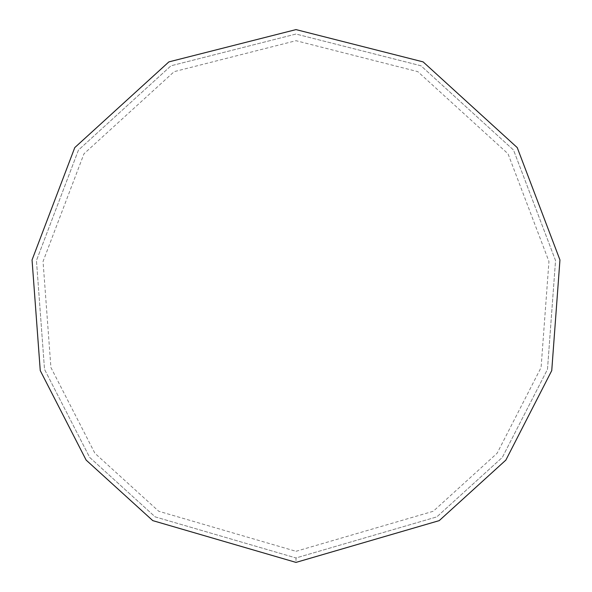 <?xml version="1.0" encoding="UTF-8"?>
<svg xmlns="http://www.w3.org/2000/svg" width="592" height="592" viewBox="0 0 592 592"><rect width="100%" height="100%" fill="white"/><g stroke="black" fill="none" stroke-linecap="round" stroke-linejoin="round"><path stroke-width="0.44" stroke-dasharray="2.96 2.22" d="M296 562.4L439.22 520.627L505.864 460.088L551.744 370.592L559.951 259.955L517.23 147.593L423.117 61.886L296 29.6L168.883 61.886L74.77 147.593L32.049 259.955L40.256 370.592L86.136 460.088L152.78 520.627L296 562.4L439.22 520.627L505.864 460.088L551.744 370.592L559.951 259.955L517.23 147.593L423.117 61.886L296 29.6L168.883 61.886L74.77 147.593L32.049 259.955L40.256 370.592L86.136 460.088L152.78 520.627L296 562.4L439.22 520.627L505.864 460.088L551.744 370.592L559.951 259.955L517.23 147.593L423.117 61.886L296 29.6L168.883 61.886L74.77 147.593L32.049 259.955L40.256 370.592L86.136 460.088L152.78 520.627L296 562.4L296 557.96L436.829 516.883L502.364 457.357L547.482 369.349L555.548 260.554L513.545 150.065L420.993 65.786L296 34.04L171.007 65.786L78.455 150.065L36.452 260.554L44.518 369.349L89.636 457.357L155.171 516.883L296 557.96L436.829 516.883L502.364 457.357L547.482 369.349L555.548 260.554L513.545 150.065L420.993 65.786L296 34.04L171.007 65.786L78.455 150.065L36.452 260.554L44.518 369.349L89.636 457.357L155.171 516.883L296 557.96M296 551.3L433.248 511.266L497.117 453.257L541.088 367.484L548.954 261.457L508.017 153.772L417.819 71.639L296 40.7L174.181 71.639L83.983 153.772L43.046 261.457L50.912 367.484L94.883 453.257L158.752 511.266L296 551.3"/><path stroke-width="0.89" d="M296 562.4L439.22 520.627L505.864 460.088L551.744 370.592L559.951 259.955L517.23 147.593L423.117 61.886L296 29.6L168.883 61.886L74.77 147.593L32.049 259.955L40.256 370.592L86.136 460.088L152.78 520.627L296 562.4"/></g></svg>
